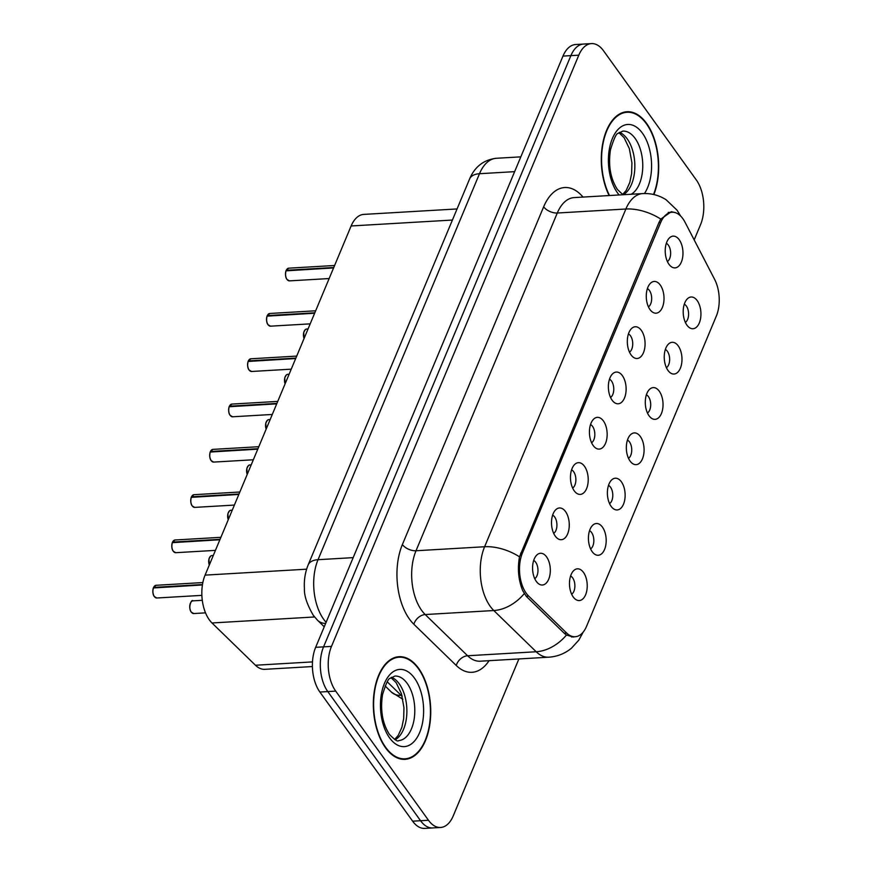<?xml version="1.0" encoding="UTF-8"?>
<svg xmlns="http://www.w3.org/2000/svg" width="872" height="872" viewBox="0 0 872 872"><rect width="100%" height="100%" fill="white"/><g stroke="black" fill="none" stroke-linecap="round" stroke-linejoin="round"><path stroke-width="1.31" d="M602.443 527.124A15.903 8.851 -93.3 0 1 605.255 547.485A15.903 8.851 -93.3 0 1 594.606 554.134A15.903 8.851 -93.3 0 1 592.175 551.66A15.903 8.851 -93.3 0 1 592.906 525.064A15.903 8.851 -93.3 0 1 602.443 527.124M590.606 548.913A9.538 5.308 86.7 0 0 593.81 541.599A9.538 5.308 86.7 0 0 591.598 532.541A9.538 5.308 86.7 0 0 589.537 530.71M621.387 481.824A15.903 8.851 -93.3 0 1 624.21 502.174A15.903 8.851 -93.3 0 1 613.561 508.834A15.903 8.851 -93.3 0 1 611.13 506.349A15.903 8.851 -93.3 0 1 611.861 479.753A15.903 8.851 -93.3 0 1 621.387 481.824M609.561 503.613A9.538 5.308 86.7 0 0 612.765 496.288A9.538 5.308 86.7 0 0 610.542 487.241A9.538 5.308 86.7 0 0 608.493 485.41M640.342 436.512A15.903 8.851 -93.3 0 1 643.154 456.874A15.903 8.851 -93.3 0 1 632.516 463.523A15.903 8.851 -93.3 0 1 630.074 461.048A15.903 8.851 -93.3 0 1 630.816 434.452A15.903 8.851 -93.3 0 1 640.342 436.512M628.505 458.312A9.538 5.308 86.7 0 0 631.71 450.988A9.538 5.308 86.7 0 0 629.497 441.941A9.538 5.308 86.7 0 0 627.448 440.098M659.287 391.212A15.903 8.851 -93.3 0 1 662.11 411.573A15.903 8.851 -93.3 0 1 651.46 418.222A15.903 8.851 -93.3 0 1 649.03 415.748A15.903 8.851 -93.3 0 1 649.76 389.152A15.903 8.851 -93.3 0 1 659.287 391.212M647.46 413.001A9.538 5.308 86.7 0 0 650.665 405.687A9.538 5.308 86.7 0 0 648.441 396.629A9.538 5.308 86.7 0 0 646.392 394.798M678.242 345.912A15.903 8.851 -93.3 0 1 681.054 366.262A15.903 8.851 -93.3 0 1 670.415 372.922A15.903 8.851 -93.3 0 1 667.985 370.437A15.903 8.851 -93.3 0 1 668.715 343.841A15.903 8.851 -93.3 0 1 678.242 345.912M666.404 367.701A9.538 5.308 86.7 0 0 669.62 360.387A9.538 5.308 86.7 0 0 667.396 351.329A9.538 5.308 86.7 0 0 665.347 349.498M697.197 300.6A15.903 8.851 -93.3 0 1 700.009 320.961A15.903 8.851 -93.3 0 1 689.371 327.621A15.903 8.851 -93.3 0 1 686.929 325.136A15.903 8.851 -93.3 0 1 687.67 298.54A15.903 8.851 -93.3 0 1 697.197 300.6M685.359 322.4A9.538 5.308 86.7 0 0 688.564 315.075A9.538 5.308 86.7 0 0 686.351 306.028A9.538 5.308 86.7 0 0 684.291 304.197M583.488 572.424A15.903 8.851 -93.3 0 1 586.3 592.786A15.903 8.851 -93.3 0 1 575.662 599.435A15.903 8.851 -93.3 0 1 573.22 596.96A15.903 8.851 -93.3 0 1 573.961 570.364A15.903 8.851 -93.3 0 1 583.488 572.424M571.651 594.224A9.538 5.308 86.7 0 0 574.855 586.9A9.538 5.308 86.7 0 0 572.642 577.853A9.538 5.308 86.7 0 0 570.593 576.011M565.525 511.57A15.903 8.851 -93.3 0 1 568.337 531.931A15.903 8.851 -93.3 0 1 557.698 538.58A15.903 8.851 -93.3 0 1 555.257 536.106A15.903 8.851 -93.3 0 1 555.998 509.51A15.903 8.851 -93.3 0 1 565.525 511.57M553.687 533.359A9.538 5.308 86.7 0 0 556.892 526.045A9.538 5.308 86.7 0 0 554.679 516.987A9.538 5.308 86.7 0 0 552.63 515.156M584.469 466.269A15.903 8.851 -93.3 0 1 587.292 486.631A15.903 8.851 -93.3 0 1 576.643 493.28A15.903 8.851 -93.3 0 1 574.212 490.805A15.903 8.851 -93.3 0 1 574.942 464.209A15.903 8.851 -93.3 0 1 584.469 466.269M572.642 488.058A9.538 5.308 86.7 0 0 575.847 480.745A9.538 5.308 86.7 0 0 573.623 471.687A9.538 5.308 86.7 0 0 571.574 469.855M603.424 420.969A15.903 8.851 -93.3 0 1 606.236 441.319A15.903 8.851 -93.3 0 1 595.598 447.979A15.903 8.851 -93.3 0 1 593.167 445.494A15.903 8.851 -93.3 0 1 593.897 418.898A15.903 8.851 -93.3 0 1 603.424 420.969M591.587 442.758A9.538 5.308 86.7 0 0 594.802 435.433A9.538 5.308 86.7 0 0 592.578 426.386A9.538 5.308 86.7 0 0 590.529 424.555M622.379 375.658A15.903 8.851 -93.3 0 1 625.191 396.019A15.903 8.851 -93.3 0 1 614.542 402.668A15.903 8.851 -93.3 0 1 612.111 400.194A15.903 8.851 -93.3 0 1 612.853 373.598A15.903 8.851 -93.3 0 1 622.379 375.658M610.542 397.458A9.538 5.308 86.7 0 0 613.746 390.133A9.538 5.308 86.7 0 0 611.534 381.086A9.538 5.308 86.7 0 0 609.474 379.244M641.323 330.357A15.903 8.851 -93.3 0 1 644.146 350.718A15.903 8.851 -93.3 0 1 633.497 357.367A15.903 8.851 -93.3 0 1 631.066 354.893A15.903 8.851 -93.3 0 1 631.797 328.297A15.903 8.851 -93.3 0 1 641.323 330.357M629.497 352.146A9.538 5.308 86.7 0 0 632.701 344.832A9.538 5.308 86.7 0 0 630.478 335.775A9.538 5.308 86.7 0 0 628.429 333.943M660.278 285.057A15.903 8.851 -93.3 0 1 663.091 305.407A15.903 8.851 -93.3 0 1 652.452 312.067A15.903 8.851 -93.3 0 1 650.011 309.582A15.903 8.851 -93.3 0 1 650.752 282.986A15.903 8.851 -93.3 0 1 660.278 285.057M648.441 306.846A9.538 5.308 86.7 0 0 651.646 299.521A9.538 5.308 86.7 0 0 649.433 290.474A9.538 5.308 86.7 0 0 647.384 288.643M679.234 239.745A15.903 8.851 -93.3 0 1 682.046 260.107A15.903 8.851 -93.3 0 1 671.396 266.756A15.903 8.851 -93.3 0 1 668.966 264.281A15.903 8.851 -93.3 0 1 669.696 237.685A15.903 8.851 -93.3 0 1 679.234 239.745M667.396 261.546A9.538 5.308 86.7 0 0 670.601 254.221A9.538 5.308 86.7 0 0 668.377 245.174A9.538 5.308 86.7 0 0 666.328 243.332M546.57 556.87A15.903 8.851 -93.3 0 1 549.393 577.231A15.903 8.851 -93.3 0 1 538.743 583.891A15.903 8.851 -93.3 0 1 536.313 581.406A15.903 8.851 -93.3 0 1 537.043 554.81A15.903 8.851 -93.3 0 1 546.57 556.87M534.743 578.67A9.538 5.308 86.7 0 0 537.948 571.345A9.538 5.308 86.7 0 0 535.724 562.298A9.538 5.308 86.7 0 0 533.675 560.467M312.405 666.546L264.903 669.325A31.806 17.691 -93.3 0 1 255.452 665.238L211.983 622.968A31.806 17.691 -93.3 0 1 209.313 619.829A31.806 17.691 -93.3 0 1 205.084 575.128L351.133 225.968A31.806 17.691 -93.3 0 1 363.766 214.403L457.059 208.942M528.639 596.077A28.623 15.925 -93.3 0 1 526.23 593.254A28.623 15.925 -93.3 0 1 522.426 553.022L660.616 222.643A28.623 15.925 -93.3 0 1 671.996 212.234A28.623 15.925 -93.3 0 1 685.021 222.218L714.626 279.389A28.623 15.925 -93.3 0 1 716.304 316.144L586.551 626.325A28.623 15.925 -93.3 0 1 575.182 636.734A28.623 15.925 -93.3 0 1 566.68 633.061L528.639 596.077L526.154 596.219M385.446 747.675A51.415 28.602 86.7 0 0 405.033 759.338A51.415 28.602 86.7 0 0 429.809 724.556A51.415 28.602 86.7 0 0 418.625 668.355A51.415 28.602 86.7 0 0 399.038 656.692A51.415 28.602 86.7 0 0 374.262 691.474A51.415 28.602 86.7 0 0 385.446 747.675M401.491 759.152A51.415 28.602 86.7 0 0 402.057 758.978M653.88 194.554A51.415 28.602 86.7 0 0 646.588 123.399A51.415 28.602 86.7 0 0 626.99 111.736A51.415 28.602 86.7 0 0 603.064 141.809A51.415 28.602 86.7 0 0 609.125 195.546M573.613 637.061L566.473 635.034L564.424 633.432L526.383 596.448L522.71 590.66C518.437 580.076 517.369 568.795 519.505 556.827L659.112 222.175L660.78 219.09L671.309 211.711L675.8 212.703M440.589 827.474L424.762 828.4A31.806 17.691 86.7 0 1 412.641 821.184L319.882 692.041A31.806 17.691 86.7 0 1 315.653 647.329L562.974 56.091A31.806 17.691 86.7 0 1 575.607 44.527L583.521 44.058A31.806 17.691 86.7 0 0 570.888 55.634L323.567 646.871A31.806 17.691 86.7 0 0 327.796 691.583L420.555 820.726A31.806 17.691 86.7 0 0 432.675 827.942A31.806 17.691 86.7 0 1 420.555 820.726L327.796 691.583A31.806 17.691 86.7 0 1 323.567 646.871L570.888 55.634A31.806 17.691 86.7 0 1 583.521 44.058L591.445 43.6A31.806 17.691 86.7 0 0 578.801 55.165L331.48 646.403A31.806 17.691 86.7 0 0 335.709 691.115L428.468 820.258A31.806 17.691 86.7 0 0 440.589 827.474A31.806 17.691 86.7 0 0 453.222 815.909L518.884 658.949M694.177 239.898L700.543 224.671A31.806 17.691 86.7 0 0 696.314 179.959L603.555 50.816A31.806 17.691 86.7 0 0 591.445 43.6M624.08 112.434A51.415 28.602 86.7 0 0 623.502 112.335M396.117 657.39A51.415 28.602 86.7 0 0 395.539 657.281M153.526 587.456L156.066 585.297A6.366 3.543 86.7 0 0 153.625 587.401L153.723 587.815M154.279 596.404A6.148 3.423 -93.3 0 1 153.374 587.968L202.402 584.97M153.755 587.15A6.148 3.423 -93.3 0 0 153.614 587.401L202.468 584.545M418.451 668.759A50.881 28.307 86.7 0 0 399.071 657.216A50.881 28.307 86.7 0 0 374.546 691.649A50.881 28.307 86.7 0 0 385.62 747.271A50.881 28.307 86.7 0 0 405 758.814A50.881 28.307 86.7 0 0 429.525 724.381A50.881 28.307 86.7 0 0 418.451 668.759M172.482 542.155L175.01 539.997A6.366 3.543 86.7 0 0 172.58 542.101L172.667 542.515M173.223 551.093A6.148 3.423 -93.3 0 1 172.329 542.667L219.875 539.757M172.58 542.101L220.049 539.321M191.437 496.844L193.965 494.697A6.366 3.543 86.7 0 0 191.535 496.8L191.622 497.204M192.178 505.793A6.148 3.423 -93.3 0 1 191.273 497.356L238.83 494.446M191.655 496.55A6.148 3.423 -93.3 0 0 191.524 496.8L239.004 494.021M210.381 451.543L212.921 449.385A6.366 3.543 86.7 0 0 210.479 451.489L210.577 451.903M211.133 460.492A6.148 3.423 -93.3 0 1 210.228 452.056L257.774 449.145M210.599 451.238A6.148 3.423 -93.3 0 0 210.468 451.489L257.959 448.72M229.336 406.243L231.865 404.085A6.366 3.543 86.7 0 0 229.434 406.189L229.521 406.603M230.077 415.192A6.148 3.423 -93.3 0 1 229.173 406.755L276.729 403.845M229.554 405.938A6.148 3.423 -93.3 0 0 229.423 406.189L276.904 403.409M653.542 194.478A50.881 28.307 86.7 0 0 646.414 123.813A50.881 28.307 86.7 0 0 627.023 112.259A50.881 28.307 86.7 0 0 603.304 142.212A50.881 28.307 86.7 0 0 609.495 195.524M248.28 360.932L250.82 358.784A6.366 3.543 86.7 0 0 248.389 360.888L248.476 361.291M249.032 369.881A6.148 3.423 -93.3 0 1 248.128 361.455L295.673 358.534M248.389 360.888L295.859 358.109M267.235 315.631L269.775 313.473A6.366 3.543 86.7 0 0 267.333 315.577L267.421 315.991M267.976 324.58A6.148 3.423 -93.3 0 1 267.083 316.144L314.628 313.233M267.453 315.326A6.148 3.423 -93.3 0 0 267.323 315.577L314.803 312.808M286.19 270.331L288.719 268.173A6.366 3.543 86.7 0 0 286.288 270.276L286.376 270.691M286.932 279.28A6.148 3.423 -93.3 0 1 286.027 270.843L333.584 267.933M286.408 270.026A6.148 3.423 -93.3 0 0 286.278 270.276L333.758 267.497M314.552 616.973L211.983 622.968M566.68 633.061L564.184 633.214M660.616 222.643L658.872 222.742M522.426 553.022L520.682 553.12M306.617 569.187L205.084 575.128M312.481 661.903L255.452 665.238M452.415 220.049L351.133 225.968M489.061 660.682A53.007 29.485 -93.3 0 1 456.274 665.5L413.884 624.276A53.007 29.485 -93.3 0 1 402.384 544.542L543.659 206.806A10.606 5.81 -157.3 0 0 557.284 213.019L416.009 550.755A42.401 23.588 86.7 0 0 421.645 610.367A42.401 23.588 86.7 0 0 425.209 614.542L467.599 655.755A42.401 23.588 86.7 0 0 480.189 661.205L548.782 657.194A42.401 23.588 -93.3 0 1 536.193 651.755A37.104 26.345 -45.8 0 0 566.473 635.034M543.659 206.806A53.007 29.485 -93.3 0 1 582.997 197.072M574.136 197.595A42.401 23.588 86.7 0 0 557.284 213.019L625.878 209.008A42.401 23.588 -93.3 0 1 642.729 193.584L574.136 197.595M456.274 665.5A10.606 7.532 134.2 0 1 467.599 655.755L536.193 651.755L493.803 610.531A42.401 23.588 -93.3 0 1 490.238 606.356A42.401 23.588 -93.3 0 1 484.603 546.744A37.104 20.35 22.7 0 1 519.505 556.827M524.225 593.658A37.104 26.345 -45.8 0 1 493.803 610.531L425.209 614.542A10.606 7.532 134.2 0 0 413.884 624.276M660.78 219.09A37.104 20.35 -157.3 0 0 625.878 209.008L484.603 546.744L416.009 550.755A10.606 5.81 -157.3 0 1 402.384 544.542M578.801 55.165L562.974 56.091M331.48 646.403L315.653 647.329M335.709 691.115L319.882 692.041M428.468 820.258L412.641 821.184M514.633 171.653L479.491 173.713A21.201 11.63 -157.3 0 0 469.594 178.978C474.793 166.694 483.709 159.794 496.342 158.279A42.401 23.588 86.7 0 0 479.491 173.713L318.029 559.693A42.401 23.588 86.7 0 0 323.675 619.305A42.401 23.588 86.7 0 0 326.117 622.325M353.171 557.633L318.029 559.693A21.201 11.63 -157.3 0 0 308.132 564.958L469.594 178.978M387.277 681.86L401.142 695.344L401.905 695.3M402.853 699.268L391.419 692.106A21.201 15.053 -45.8 0 0 401.142 695.344A42.401 23.588 86.7 0 0 402.177 696.292M324.253 626.783L317.517 620.243A21.201 15.053 -45.8 0 0 325.627 623.491M153.45 587.826A6.366 3.543 86.7 0 0 154.388 596.557A6.366 3.543 86.7 0 0 156.807 597.996L154.279 596.513C152.84 594.66 152.535 591.783 153.352 587.881M192.985 600.852A6.366 3.543 86.7 0 0 189.911 605.157A6.366 3.543 86.7 0 0 191.295 612.111A6.366 3.543 86.7 0 0 193.726 613.55L191.197 612.068C187.818 607.642 191.578 598.661 192.985 600.852L202.282 600.307M191.197 611.959A6.148 3.423 -93.3 0 1 190.663 602.705M395.147 739.761A32.308 17.974 86.7 0 0 406.733 715.247A32.308 17.974 86.7 0 0 399.267 683.855A32.308 17.974 86.7 0 0 391.495 677.293M398.646 740.579A32.308 17.974 86.7 0 0 414.211 718.713A32.308 17.974 86.7 0 0 407.18 683.397A32.308 17.974 86.7 0 0 394.874 676.062L390.144 678.362C388.443 678.176 385.904 683.637 382.514 694.744C380.181 710.364 382.503 723.597 389.446 734.442C394.787 739.925 397.85 741.963 398.646 740.579M414.516 678.187A38.673 21.517 86.7 0 0 384.41 683.474A38.673 21.517 86.7 0 0 389.555 737.843A38.673 21.517 86.7 0 0 419.661 732.545A38.673 21.517 86.7 0 0 414.516 678.187M172.405 542.526A6.366 3.543 86.7 0 0 173.332 551.257A6.366 3.543 86.7 0 0 175.763 552.695L173.234 551.213C171.795 549.36 171.479 546.482 172.307 542.58M191.35 497.225A6.366 3.543 86.7 0 0 192.287 505.945A6.366 3.543 86.7 0 0 194.707 507.395L192.178 505.913C190.739 504.06 190.434 501.182 191.251 497.28M210.305 451.925A6.366 3.543 86.7 0 0 211.231 460.645A6.366 3.543 86.7 0 0 213.662 462.084L211.133 460.601C209.694 458.748 209.389 455.871 210.207 451.969M229.249 406.614A6.366 3.543 86.7 0 0 230.186 415.345A6.366 3.543 86.7 0 0 232.606 416.783L230.088 415.301C228.649 413.448 228.333 410.57 229.151 406.668M209.28 565.089L208.975 558.908L210.653 556.042L211.929 555.551A6.366 3.543 86.7 0 0 209.324 564.969M209.302 565.023A6.148 3.423 -93.3 0 1 209.618 557.404M228.224 519.777L227.919 513.608L229.609 510.741L230.884 510.24A6.366 3.543 86.7 0 0 228.279 519.668M228.257 519.723A6.148 3.423 -93.3 0 1 228.573 512.093M247.179 474.477L246.874 468.308L248.553 465.43L249.828 464.94A6.366 3.543 86.7 0 0 247.223 474.357M247.201 474.423A6.148 3.423 -93.3 0 1 247.517 466.793M623.262 194.718A32.308 17.974 86.7 0 0 634.707 170.16A32.308 17.974 86.7 0 0 627.23 138.91A32.308 17.974 86.7 0 0 619.458 132.337M631.175 194.26A32.308 17.974 86.7 0 0 642.62 169.691A32.308 17.974 86.7 0 0 635.143 138.441A32.308 17.974 86.7 0 0 622.837 131.116L618.106 133.405C616.406 133.231 613.855 138.692 610.465 149.788C608.144 165.407 610.454 178.651 617.409 189.486L622.979 194.739M644.463 193.519A38.673 21.517 86.7 0 0 642.468 133.231A38.673 21.517 86.7 0 0 612.373 138.528A38.673 21.517 86.7 0 0 617.518 192.897A38.673 21.517 86.7 0 0 619.142 194.968M248.204 361.313A6.366 3.543 86.7 0 0 249.141 370.033A6.366 3.543 86.7 0 0 251.561 371.483L249.032 370C247.594 368.148 247.288 365.27 248.106 361.368M267.159 316.013A6.366 3.543 86.7 0 0 268.086 324.733A6.366 3.543 86.7 0 0 270.516 326.172L267.987 324.689C266.549 322.836 266.233 319.959 267.061 316.056M286.103 270.702A6.366 3.543 86.7 0 0 287.041 279.432A6.366 3.543 86.7 0 0 289.46 280.871L286.932 279.389C285.493 277.536 285.188 274.658 286.005 270.756M266.134 429.177L265.818 422.996L267.508 420.13L268.783 419.639A6.366 3.543 86.7 0 0 266.178 429.057M266.156 429.111A6.148 3.423 -93.3 0 1 266.472 421.492M285.079 383.865L284.773 377.696L286.452 374.829L287.738 374.328A6.366 3.543 86.7 0 0 285.133 383.756M285.111 383.811A6.148 3.423 -93.3 0 1 285.427 376.192M304.034 338.565L303.728 332.396L305.407 329.518L306.682 329.027A6.366 3.543 86.7 0 0 304.077 338.445M304.055 338.51A6.148 3.423 -93.3 0 1 304.372 330.88M575.182 636.734L571.476 636.952M671.996 212.234L668.192 212.452M680.258 215.417L677.043 210.185L666.143 199.775C659.025 195.241 651.221 193.17 642.729 193.584M582.954 632.549L578.823 640.135L571.422 648.234C564.86 653.619 557.317 656.605 548.782 657.194M317.517 620.243L313.299 615.316C307.02 604.481 304.066 595.554 304.415 588.556C303.914 580.196 305.156 572.326 308.132 564.958M496.342 158.279L520.824 156.851M391.419 692.106L385.119 685.97M156.807 597.996L201.857 595.369M156.066 585.297L202.827 582.561M193.726 613.55L205.52 612.863M390.994 677.653L396.161 682.667L401.393 693.589L403.965 707.759L403.671 718.626L401.839 727.444L398.177 735.488L394.613 739.456M394.972 657.455L399.071 657.216M400.913 759.054L405 758.814M175.763 552.695L215.428 550.374M175.01 539.997L220.899 537.316M194.707 507.395L234.383 505.073M193.965 494.697L239.844 492.004M213.662 462.084L253.338 459.773M212.921 449.385L258.799 446.704M232.606 416.783L272.282 414.462M231.865 404.085L277.743 401.403M211.929 555.551L213.302 555.464M230.884 510.24L232.246 510.164M249.828 464.94L251.201 464.863M618.957 132.697L624.112 137.711L629.355 148.632L631.917 162.802L631.622 173.67L629.791 182.488L626.14 190.532L622.564 194.511M622.935 112.499L627.023 112.259M251.561 371.483L291.237 369.161M250.82 358.784L296.698 356.103M270.516 326.172L310.181 323.861M269.775 313.473L315.653 310.792M289.46 280.871L329.136 278.55M288.719 268.173L334.597 265.491M268.783 419.639L270.156 419.552M287.738 374.328L289.101 374.252M306.682 329.027L308.056 328.951"/></g></svg>

